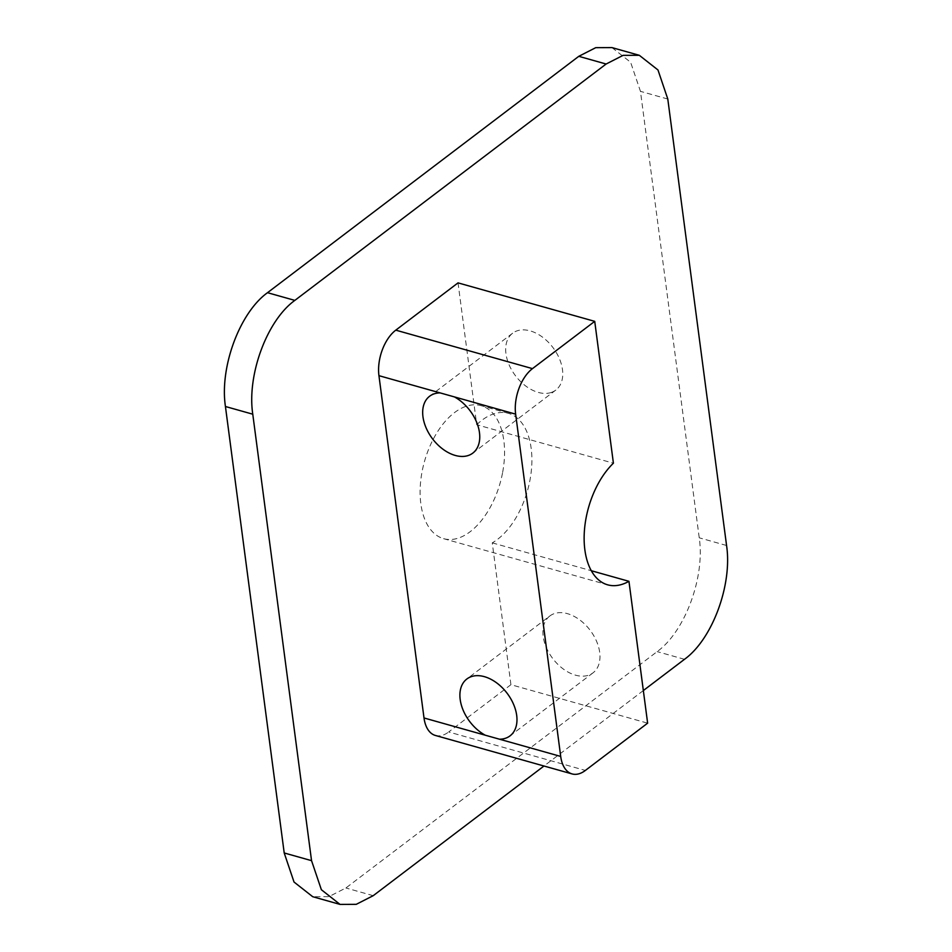 <?xml version="1.0" encoding="UTF-8"?>
<svg xmlns="http://www.w3.org/2000/svg" width="952" height="952" viewBox="0 0 952 952"><rect width="100%" height="100%" fill="white"/><g stroke="black" fill="none" stroke-linecap="round" stroke-linejoin="round"><path stroke-width="0.71" stroke-dasharray="4.76 3.57" d="M458.031 282.875L476.702 424.723L613.409 463.196M551.315 392.45A35.7 23.443 52.8 0 1 513.33 372.684A35.7 23.443 52.8 0 1 512.628 333.212A35.7 23.443 52.8 0 1 517.115 330.832A35.7 23.443 52.8 0 1 555.099 350.61A35.7 23.443 52.8 0 1 555.813 390.082A35.7 23.443 52.8 0 1 551.315 392.45M549.851 615.968A35.7 23.443 52.8 0 0 550.565 655.44A35.7 23.443 52.8 0 0 588.55 675.206A35.7 23.443 -127.2 0 0 593.037 672.838A35.7 23.443 -127.2 0 0 592.322 633.366A35.7 23.443 -127.2 0 0 554.35 613.6A35.7 23.443 52.8 0 0 549.851 615.968L466.849 679.002M476.702 424.723A69.091 39.329 -74.3 0 1 508.392 413.335A69.091 39.329 -74.3 0 1 529.847 480.724A69.091 39.329 -74.3 0 1 492.255 542.854L510.926 684.69L647.634 723.163M492.255 542.854L591.299 570.724M611.969 47.6L630.629 62.273L640.458 91.344L699.232 537.809C705.182 577.031 685.012 631.592 657.154 651.608L345.885 887.978L328.916 896.641L312.696 896.701M643.338 690.557L543.973 766.015M502.513 473.037A69.091 39.329 -74.3 0 1 443.608 538.665A69.091 39.329 -74.3 0 1 422.152 471.276A69.091 39.329 -74.3 0 1 481.046 405.647A69.091 39.329 -74.3 0 1 502.513 473.037M510.926 684.69L448.678 731.969L585.373 770.442M435.397 735.456A34.546 19.671 105.7 0 0 448.678 731.969M373.22 895.677L345.885 887.978M684.488 659.308L657.154 651.608M726.566 545.496L699.232 537.809M667.792 99.032L640.458 91.344M512.628 333.212L429.626 396.234M593.037 672.838L510.034 735.872M443.608 538.665L607.65 584.825M508.392 413.335L481.046 405.647M555.813 390.082L472.811 453.104"/><path stroke-width="1.43" d="M572.104 773.928L435.397 735.456A34.546 19.671 105.7 0 1 424.009 717.963L378.944 375.671A34.546 19.671 -74.3 0 1 395.782 330.154L458.031 282.875L594.726 321.348L532.477 368.626A34.546 19.671 105.7 0 0 515.639 414.144L560.704 756.435A34.546 19.671 105.7 0 0 572.104 773.928A34.546 19.671 105.7 0 0 585.373 770.442L647.634 723.163L628.951 581.315L591.299 570.724M628.951 581.315A69.091 39.329 105.7 0 1 607.65 584.825A69.091 39.329 105.7 0 1 584.242 533.453A69.091 39.329 105.7 0 1 613.409 463.196L594.726 321.348M378.944 375.671L440.157 392.902A35.7 23.443 -127.2 0 0 434.112 393.866A35.7 23.443 -127.2 0 0 429.626 396.234A35.7 23.443 -127.2 0 0 430.328 435.707A35.7 23.443 -127.2 0 0 468.313 455.484A35.7 23.443 -127.2 0 0 472.811 453.104A35.7 23.443 -127.2 0 0 477.797 425.401A35.7 23.443 -127.2 0 0 454.425 396.913L515.639 414.144M505.536 738.24A35.7 23.443 -127.2 0 0 510.034 735.872A35.7 23.443 -127.2 0 0 509.32 696.4A35.7 23.443 -127.2 0 0 471.335 676.622A35.7 23.443 -127.2 0 0 466.849 679.002A35.7 23.443 -127.2 0 0 461.851 706.705A35.7 23.443 -127.2 0 0 485.222 735.194L499.491 739.204A35.7 23.443 -127.2 0 0 505.536 738.24M543.973 766.015L373.22 895.677L356.262 904.329L340.031 904.4L321.371 889.727L311.542 860.656L252.768 414.191C246.818 374.969 266.988 320.407 294.846 300.392L606.115 64.022L623.084 55.359L639.304 55.299L657.975 69.972L667.792 99.032L726.566 545.496C732.516 584.718 712.346 639.28 684.488 659.308L643.338 690.557M340.031 904.4L312.696 896.701L294.025 882.028L284.208 852.968L225.434 406.504C219.484 367.282 239.654 312.72 267.512 292.692L578.78 56.323L595.738 47.671L611.969 47.6L639.304 55.299M440.157 392.902L454.425 396.913M311.542 860.656L284.208 852.968M606.115 64.022L578.78 56.323M294.846 300.392L267.512 292.692M252.768 414.191L225.434 406.504M499.491 739.204L560.704 756.435M424.009 717.963L485.222 735.194M395.782 330.154L532.477 368.626"/></g></svg>
